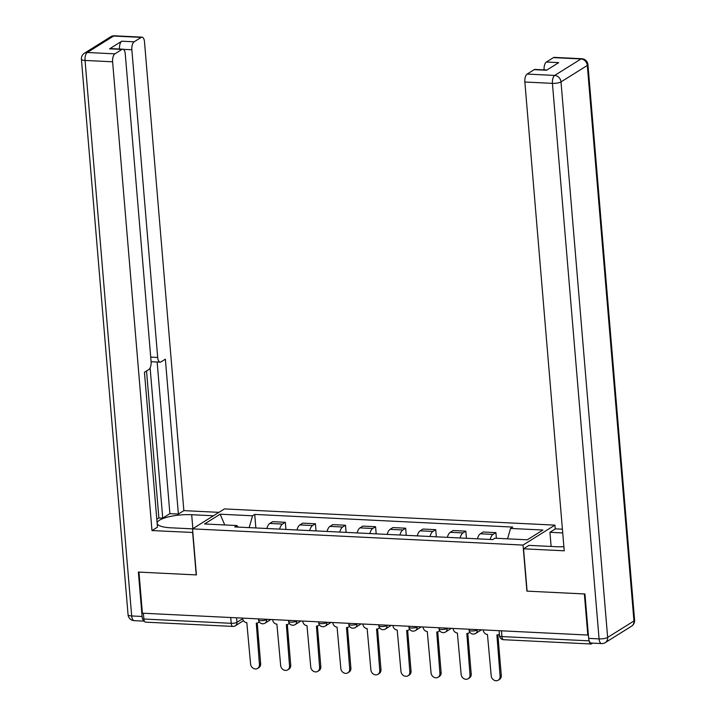 <?xml version="1.0" encoding="UTF-8"?>
<svg xmlns="http://www.w3.org/2000/svg" width="716" height="716" viewBox="0 0 716 716"><rect width="100%" height="100%" fill="white"/><g stroke="black" fill="none" stroke-linecap="round" stroke-linejoin="round"><path stroke-width="1.07" d="M555.24 528.972L554.918 525.132L224.421 508.915L192.541 528.864L523.029 545.073L526.904 591.13L584.363 593.949L587.809 635.047L142.403 613.191L138.949 572.102L196.408 574.921L192.541 528.864L170.766 527.799A24.156 6.337 -4.8 0 1 157.144 523.28A24.156 6.337 -4.8 0 1 191.682 514.715L213.458 515.78M230.731 617.532L231.214 623.305A4.296 1.88 -87.2 0 0 232.861 626.428L145.518 622.141A4.296 1.88 -87.2 0 1 143.871 619.018L231.214 623.305A4.296 1.128 -4.8 0 0 236.933 622.329L242.661 618.74M143.379 613.245L143.871 619.018M589.331 641.303A4.296 1.88 92.8 0 0 590.924 643.988A4.296 1.88 92.8 0 0 591.488 643.836L592.588 643.138M588.355 634.698L587.809 635.047M490.174 539.452A9.881 4.332 -87.2 0 1 493.064 534.396L495.902 532.623L483.175 531.997L480.338 533.778A9.881 4.332 92.8 0 0 477.447 538.826M496.376 538.28L495.902 532.623M460.093 537.976A9.881 4.332 -87.2 0 1 462.983 532.928L465.821 531.147L453.094 530.529L450.257 532.301A9.881 4.332 92.8 0 0 447.366 537.349M466.42 538.289L465.821 531.147M430.012 536.499A9.881 4.332 -87.2 0 1 432.903 531.451L435.74 529.67L423.013 529.052L420.176 530.825A9.881 4.332 92.8 0 0 417.285 535.872M436.339 536.812L435.74 529.67M399.931 535.022A9.881 4.332 -87.2 0 1 402.831 529.974L405.659 528.202L392.932 527.576L390.104 529.348A9.881 4.332 92.8 0 0 387.204 534.404M406.258 535.335L405.659 528.202M369.85 533.545A9.881 4.332 -87.2 0 1 372.75 528.498L375.578 526.725L362.86 526.099L360.023 527.871A9.881 4.332 92.8 0 0 357.132 532.928M376.177 533.859L375.578 526.725M339.778 532.077A9.881 4.332 -87.2 0 1 342.669 527.021L345.506 525.249L332.779 524.622L329.942 526.394A9.881 4.332 92.8 0 0 327.051 531.451M346.105 532.382L345.506 525.249M309.697 530.601A9.881 4.332 -87.2 0 1 312.588 525.544L315.425 523.772L302.698 523.145L299.861 524.918A9.881 4.332 92.8 0 0 296.97 529.974M316.025 530.905L315.425 523.772M279.616 529.124A9.881 4.332 -87.2 0 1 282.507 524.067L285.344 522.295L272.617 521.669L269.78 523.45A9.881 4.332 92.8 0 0 266.889 528.498M285.944 529.437L285.344 522.295M507.563 538.835L510.535 528.444L542.925 530.028L527.307 539.801L494.917 538.208L492.733 539.578L234.741 526.922L236.924 525.553L204.534 523.969L220.143 514.195L252.542 515.788L249.159 527.629M510.535 528.444L512.719 527.074L254.726 514.419L252.542 515.788M554.918 525.132L523.029 545.073M255.863 527.961L254.726 514.419M238.061 527.083L236.924 525.553M224.752 524.953L220.143 514.195M483.228 629.919L483.246 630.161A4.296 3.696 -122 0 0 487.453 634.474L491.212 675.797A4.94 4.251 -122 0 0 493.807 680.039A4.94 4.251 -122 0 0 498.264 680.2A4.94 4.251 -122 0 0 500.081 676.226L496.904 634.94A4.296 3.696 -122 0 0 498.828 634.457A4.296 3.696 -122 0 0 499.365 634.036M497.88 634.85L501.29 675.474A4.94 4.251 58 0 1 499.473 679.448L498.264 680.2M453.147 628.442L453.174 628.684A4.296 3.696 -122 0 0 457.372 633.007L461.131 674.32A4.94 4.251 -122 0 0 463.726 678.562A4.94 4.251 -122 0 0 468.183 678.723A4.94 4.251 -122 0 0 470 674.758L466.823 633.463A4.296 3.696 -122 0 0 468.756 632.98A4.296 3.696 -122 0 0 469.705 632.058M467.799 633.374L471.209 673.998A4.94 4.251 58 0 1 469.392 677.971L468.183 678.723M423.067 626.965L423.093 627.207A4.296 3.696 -122 0 0 427.291 631.53L431.05 672.843A4.94 4.251 -122 0 0 433.645 677.085A4.94 4.251 -122 0 0 438.103 677.247A4.94 4.251 -122 0 0 439.919 673.282L436.742 631.986A4.296 3.696 -122 0 0 438.675 631.503A4.296 3.696 -122 0 0 439.624 630.581M437.718 631.897L441.128 672.521A4.94 4.251 58 0 1 439.311 676.495L438.103 677.247M551.123 546.46L549.933 532.292L555.419 528.856L562.409 529.205M549.933 532.292L562.722 532.919M588.668 638.377L599.077 638.887A6.444 2.819 92.8 0 0 601.556 643.577L591.139 643.066A6.444 2.819 -87.2 0 1 588.668 638.377L584.936 593.976L527.092 591.139L523.539 548.805L529.026 545.377L556.404 546.72A24.156 6.337 -4.8 0 0 563.877 546.711M523.539 548.805L564.226 550.801L524.855 82.009A6.444 2.819 -87.2 0 1 527.128 74.07L534.19 69.649A6.444 2.819 -87.2 0 1 535.022 69.416L546.943 69.998M544.088 69.855A6.444 2.819 -87.2 0 1 546.371 62.032L553.432 57.611A6.444 2.819 -87.2 0 1 554.265 57.378L581.84 58.73A6.444 2.819 92.8 0 0 581.007 58.972L553.432 57.611M534.19 69.649L546.532 70.258L558.704 62.641L546.371 62.032M192.846 532.462L151.98 530.574L112.609 61.791L85.043 60.439L131.69 615.957L142.099 616.467L138.367 572.066L196.22 574.912L192.658 532.57M218.935 512.352L183.86 510.633L178.374 514.061L165.369 359.172L161.002 361.911A6.444 2.819 92.8 0 1 160.16 362.153A6.444 2.819 92.8 0 1 157.69 357.454L131.851 49.753L123.304 49.332M156.795 519.234L158.88 517.937L162.738 518.124L169.889 513.649L178.374 514.061M183.86 510.633L144.498 41.841A6.444 2.819 92.8 0 0 142.019 37.151A6.444 2.819 92.8 0 0 141.186 37.393L113.611 36.042L87.307 52.492L114.882 53.852L121.944 49.431A6.444 2.819 92.8 0 1 122.776 49.189A6.444 2.819 92.8 0 1 125.255 53.879L151.094 361.589A6.444 2.819 92.8 0 1 148.821 369.528L144.453 372.257L157.457 527.146L151.98 530.574M141.186 37.393L134.125 41.814A6.444 2.819 92.8 0 0 131.851 49.753M119.5 49.028A6.444 2.819 -87.2 0 1 121.783 41.206L109.602 48.822A6.444 2.819 -87.2 0 1 110.443 48.581L122.776 49.189M114.882 53.852A6.444 2.819 92.8 0 0 112.609 61.791M142.099 616.467A6.444 2.819 92.8 0 0 144.381 621.139M162.738 518.124L150.118 367.89M158.88 517.937L146.538 370.96M169.889 513.649L157.153 362.001M160.16 362.153L151.685 361.732A6.444 2.819 -87.2 0 1 151.094 361.553M392.995 625.489L393.012 625.73A4.296 3.696 -122 0 0 397.21 630.053L400.969 671.366A4.94 4.251 -122 0 0 403.564 675.609A4.94 4.251 -122 0 0 408.03 675.77A4.94 4.251 -122 0 0 409.838 671.805L406.661 630.519A4.296 3.696 -122 0 0 408.594 630.026A4.296 3.696 -122 0 0 409.543 629.113M407.637 630.429L411.047 671.044A4.94 4.251 58 0 1 409.239 675.018L408.03 675.77M362.914 624.012L362.931 624.254A4.296 3.696 -122 0 0 367.138 628.576L370.888 669.89A4.94 4.251 -122 0 0 373.483 674.132A4.94 4.251 -122 0 0 377.95 674.302A4.94 4.251 -122 0 0 379.757 670.328L376.58 629.042A4.296 3.696 -122 0 0 378.513 628.55A4.296 3.696 -122 0 0 379.462 627.637M377.556 628.952L380.975 669.576A4.94 4.251 58 0 1 379.158 673.541L377.95 674.302M332.833 622.535L332.851 622.777A4.296 3.696 -122 0 0 337.057 627.1L340.816 668.413A4.94 4.251 -122 0 0 343.411 672.655A4.94 4.251 -122 0 0 347.869 672.825A4.94 4.251 -122 0 0 349.685 668.851L346.499 627.565A4.296 3.696 -122 0 0 348.432 627.073A4.296 3.696 -122 0 0 349.39 626.16M347.484 627.476L350.894 668.1A4.94 4.251 58 0 1 349.077 672.064L347.869 672.825M302.752 621.058L302.77 621.309A4.296 3.696 -122 0 0 306.976 625.623L310.735 666.945A4.94 4.251 -122 0 0 313.331 671.187A4.94 4.251 -122 0 0 317.788 671.348A4.94 4.251 -122 0 0 319.605 667.375L316.427 626.088A4.296 3.696 -122 0 0 318.351 625.596A4.296 3.696 -122 0 0 319.309 624.683M317.403 625.999L320.813 666.623A4.94 4.251 58 0 1 318.996 670.588L317.788 671.348M272.671 619.582L272.689 619.832A4.296 3.696 -122 0 0 276.895 624.146L280.654 665.468A4.94 4.251 -122 0 0 283.25 669.711A4.94 4.251 -122 0 0 287.707 669.872A4.94 4.251 -122 0 0 289.524 665.898L286.346 624.612A4.296 3.696 -122 0 0 288.271 624.119A4.296 3.696 -122 0 0 289.228 623.206M287.322 624.522L290.732 665.146A4.94 4.251 58 0 1 288.915 669.111L287.707 669.872M242.59 618.114L242.617 618.356A4.296 3.696 -122 0 0 246.814 622.669L250.573 663.992A4.94 4.251 -122 0 0 253.169 668.234A4.94 4.251 -122 0 0 257.626 668.395A4.94 4.251 -122 0 0 259.443 664.421L256.265 623.135A4.296 3.696 -122 0 0 258.199 622.652A4.296 3.696 -122 0 0 259.147 621.73M257.241 623.045L260.651 663.669A4.94 4.251 58 0 1 258.834 667.643L257.626 668.395M258.449 618.884L258.53 619.841A4.296 1.128 -4.8 0 0 260.946 620.647A4.296 1.128 -4.8 0 0 266.665 619.671L267.229 619.322M266.629 619.286L266.665 619.671A4.296 3.696 58 0 1 265.081 623.126L270.881 619.501M288.53 620.36L288.602 621.318A4.296 1.128 -4.8 0 0 291.027 622.123A4.296 1.128 -4.8 0 0 296.746 621.148L297.31 620.79M296.71 620.763L296.746 621.148A4.296 3.696 58 0 1 295.162 624.603L300.962 620.978M318.602 621.837L318.683 622.795A4.296 1.128 -4.8 0 0 321.108 623.6A4.296 1.128 -4.8 0 0 326.818 622.625L327.391 622.267M326.791 622.24L326.818 622.625A4.296 3.696 58 0 1 325.243 626.079L331.043 622.446M348.683 623.314L348.764 624.271A4.296 1.128 -4.8 0 0 351.189 625.068A4.296 1.128 -4.8 0 0 356.899 624.101L357.463 623.743M356.872 623.717L356.899 624.101A4.296 3.696 58 0 1 355.324 627.547L361.124 623.922M378.764 624.791L378.845 625.748A4.296 1.128 -4.8 0 0 381.27 626.545A4.296 1.128 -4.8 0 0 386.98 625.578L387.544 625.22M386.953 625.193L386.98 625.578A4.296 3.696 58 0 1 385.405 629.024L391.196 625.399M408.845 626.267L408.925 627.216A4.296 1.128 -4.8 0 0 411.342 628.022A4.296 1.128 -4.8 0 0 417.061 627.046L417.625 626.697M417.025 626.67L417.061 627.046A4.296 3.696 58 0 1 415.486 630.501L421.276 626.876M438.926 627.744L439.006 628.693A4.296 1.128 -4.8 0 0 441.423 629.498A4.296 1.128 -4.8 0 0 447.142 628.523L447.706 628.174M447.106 628.147L447.142 628.523A4.296 3.696 58 0 1 445.567 631.977L451.357 628.353M469.007 629.221L469.087 630.17A4.296 1.128 -4.8 0 0 471.504 630.975A4.296 1.128 -4.8 0 0 477.223 629.999L477.787 629.65M477.187 629.615L477.223 629.999A4.296 3.696 58 0 1 475.639 633.454L481.438 629.829M236.549 617.81L236.933 622.329A4.296 3.696 -122 0 1 235.349 625.775L243.467 620.7M299.861 524.918L312.588 525.544M329.942 526.394L342.669 527.021M360.023 527.871L372.75 528.498M390.104 529.348L402.831 529.974M420.176 530.825L432.903 531.451M450.257 532.301L462.983 532.928M480.338 533.778L493.064 534.396M269.78 523.45L282.507 524.067M499.088 630.689L499.508 635.781A4.296 1.128 -4.8 0 0 501.934 636.578L589.161 640.856M501.451 630.805L501.934 636.578A4.296 1.88 -87.2 0 0 503.581 639.71L590.924 643.988M500.081 676.226L501.29 675.474M470 674.758L471.209 673.998M439.919 673.282L441.128 672.521M601.556 643.577A6.444 6.444 0 0 0 605.288 642.61A6.444 5.54 58 0 0 607.651 637.428A6.444 1.692 175.2 0 1 599.077 638.887L552.43 83.36A6.444 1.692 175.2 0 0 561.004 81.901L607.651 637.428L633.955 620.969L587.308 65.451L561.004 81.901A6.444 5.54 -122 0 0 554.703 75.422L581.007 58.972A6.444 5.54 58 0 1 587.308 65.451A6.444 1.692 175.2 0 0 587.943 64.628A6.444 6.444 0 0 0 581.84 58.73M527.128 74.07L554.703 75.422A6.444 2.819 92.8 0 0 552.43 83.36L524.855 82.009M634.591 620.145A6.444 1.692 175.2 0 1 633.955 620.969A6.444 5.54 -122 0 1 631.593 626.151A6.444 6.444 0 0 0 634.591 620.145L587.943 64.628M121.944 49.431L109.602 48.822M121.783 41.206L134.125 41.814M150.718 357.114L157.69 357.454M192.855 528.668L191.682 514.715M113.611 36.042A6.444 2.819 -87.2 0 1 114.444 35.8A6.444 6.444 0 0 0 110.712 36.776A6.444 5.54 58 0 1 113.611 36.042M87.307 52.492A6.444 5.54 -122 0 0 84.407 53.226A6.444 6.444 0 0 0 81.409 59.231A6.444 1.692 175.2 0 0 85.043 60.439A6.444 2.819 -87.2 0 1 87.307 52.492M144.39 621.157L134.161 620.647A6.444 2.819 -87.2 0 1 131.69 615.957A6.444 1.692 175.2 0 1 128.057 614.758L81.409 59.231M409.838 671.805L411.047 671.044M379.757 670.328L380.975 669.576M349.685 668.851L350.894 668.1M319.605 667.375L320.813 666.623M289.524 665.898L290.732 665.146M259.443 664.421L260.651 663.669M469.087 630.17A4.296 4.296 0 0 0 475.639 633.454M439.006 628.693A4.296 4.296 0 0 0 445.567 631.977M408.925 627.216A4.296 4.296 0 0 0 415.486 630.501M378.845 625.748A4.296 4.296 0 0 0 385.405 629.024M348.764 624.271A4.296 4.296 0 0 0 355.324 627.547M318.683 622.795A4.296 4.296 0 0 0 325.243 626.079M288.602 621.318A4.296 4.296 0 0 0 295.162 624.603M258.53 619.841A4.296 4.296 0 0 0 265.081 623.126M232.861 626.428A4.296 4.296 0 0 0 235.349 625.775M499.508 635.781A4.296 4.296 0 0 0 503.581 639.71M498.828 634.457L499.374 634.116M468.756 632.98L469.857 632.291M438.675 631.503L439.776 630.814M605.288 642.61L631.593 626.151M142.019 37.151L114.444 35.8M110.712 36.776L84.407 53.226M128.057 614.758A6.444 6.444 0 0 0 134.161 620.647M408.594 630.026L409.695 629.337M378.513 628.55L379.614 627.86M348.432 627.073L349.533 626.384M318.351 625.596L319.452 624.907M288.271 624.119L289.38 623.43M258.199 622.652L259.299 621.962"/></g></svg>
